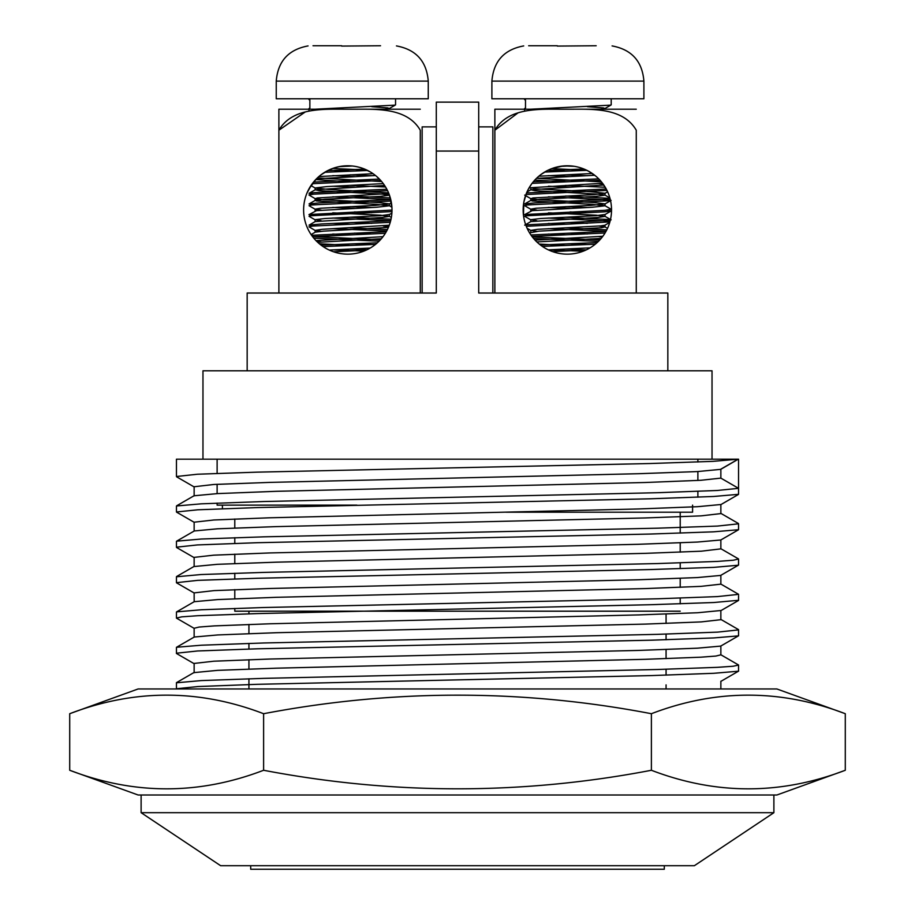 <?xml version="1.0" encoding="UTF-8"?>
<svg xmlns="http://www.w3.org/2000/svg" width="915" height="915" viewBox="0 0 915 915"><rect width="100%" height="100%" fill="white"/><g stroke="black" fill="none" stroke-linecap="round" stroke-linejoin="round"><path stroke-width="1.37" d="M69.712 713.711L138.131 688.961L776.869 688.961L845.288 713.711C780.655 688.972 716.022 688.972 651.389 713.711C522.431 688.984 393.175 688.984 263.611 713.711C198.978 688.972 134.345 688.972 69.712 713.711L69.712 770.27C134.345 795.009 198.978 795.009 263.611 770.27C393.175 794.986 522.431 794.986 651.389 770.27C716.022 795.009 780.655 795.009 845.288 770.27L845.288 713.711M69.712 770.27L138.131 795.009L776.869 795.009L845.288 770.27M263.611 713.711L263.611 770.27M651.389 713.711L651.389 770.27M478.705 151.055L436.295 151.055L436.295 102.137L478.705 102.137L478.705 293.029L667.836 293.029L667.836 370.804M247.164 370.804L247.164 293.029L436.295 293.029L436.295 151.055M222.414 508.74L222.414 505.137M692.586 505.137L692.586 512.206L506.075 512.206M680.211 512.206L680.211 533.113M680.211 542.824L680.211 552.18M680.211 562.885L680.211 568.661M680.211 578.326L680.211 587.373M680.211 598.136L680.211 603.854M680.211 611.186L234.789 611.186L234.789 608.441M436.295 126.888L422.147 126.888L422.147 293.029M478.705 126.888L492.853 126.888L492.853 293.029M528.653 45.75L557.292 45.75M596.18 45.75L557.292 46.082M612.078 45.922C631.659 49.536 642.261 61.259 643.897 81.103L491.893 81.103C493.528 61.259 504.131 49.536 523.712 45.922M491.893 81.103L491.893 98.774L643.897 98.774L643.897 81.103M525.496 100.135L524.592 99.552L525.496 99.186L525.496 108.279L524.592 108.611L524.592 110.155M530.883 109.205L610.419 105.156L611.197 104.848L611.197 98.774M524.592 99.552L524.592 98.774M570.651 165.889L559.923 166.393M547.719 170.373L565.653 171.219M594.704 175.268L536.465 178.345M534.772 180.083L565.653 181.822M598.97 183.618L603.145 184.064M603.82 185.024L530.883 189.76L534.92 190.709L597.701 194.117L605.009 195.181L595.985 196.393L540.502 199.241L530.883 200.362L532.141 200.968L592.588 204.365L605.009 205.784L592.52 207.225L532.118 210.656L524.592 214.659L528.71 215.437M548.394 212.829L596.042 215.197L605.009 216.386L597.644 217.484L530.883 221.567M548.405 223.432L565.664 224.244M598.97 226.039L604.907 226.874L601.544 227.755L539.015 231.163L529.591 232.925M548.394 234.034L565.642 234.846M598.97 236.642L602.299 236.974M601.155 238.403L536.853 241.949M539.255 244.076L565.676 245.46M585.977 250.024L552.557 251.602M583.873 168.978L547.57 170.442M565.676 174.811L587.396 175.703M598.73 178.86L533.308 181.765M565.653 185.413L605.261 187.278L606.302 189.119M606.233 188.993L526.548 192.962M565.653 196.016L609.916 198.361M610.179 199.138L535.115 202.867L524.684 203.953L528.721 204.823M565.664 206.618L587.384 207.522M604.929 205.681L611.106 209.249L605.147 210.29L524.684 214.556M565.653 217.221L610.156 219.611M610.294 220.321L525.851 224.873M565.676 227.835L606.805 229.837M605.959 231.438L530.906 234.972M532.324 236.916L599.817 239.924M597.14 242.578L540.41 244.991M565.653 249.04L586.252 249.898M583.084 251.248L548.394 249.852L590.072 247.851M587.396 244.557L570.102 243.745M535.069 240.142L602.859 236.242M587.396 233.943L570.137 233.131M536.808 231.346L530.78 230.386L537.711 229.322L600.572 225.891L604.907 225.204L609.733 222.414M587.384 223.34L570.137 222.528M536.819 220.732L530.894 219.646L540.845 218.502L596.306 215.643L605.009 214.476L605.009 216.386M587.396 212.738L570.125 211.925M536.819 210.13L530.78 209.169L536.236 208.22L590.861 205.383L605.009 203.873L594.155 202.547L538.763 199.687L530.883 198.692L532.965 197.96L594.521 194.563L605.009 193.259L590.45 191.704L535.973 188.845L531.135 187.712L602.539 183.252M601.464 181.891L536.522 178.288M538.809 176.218L592.291 173.484M586.789 170.281L551.734 168.623M600.812 109.205L604.907 108.553L603.431 107.901L587.396 106.689M542.378 246.421L595.265 244.202M598.41 241.377L533.617 238.518M531.935 236.402L605.044 233.005M606.062 231.255L548.394 228.647M526.285 226.314L609.802 221.922M610.099 221.11L548.394 218.044M530.86 219.886L524.684 216.317L525.61 215.826L604.563 211.822L611.106 211.01L607.08 210.13M570.114 208.334L548.394 207.431M530.86 209.283L524.684 205.715L527.189 204.983L610.179 200.648M610.385 199.95L548.394 196.828M525.919 194.552L606.965 190.411M570.137 187.129L548.405 186.225M532.05 183.366L600.114 180.312M570.114 176.526L548.394 175.623M544.597 172.066L586.904 170.339M313.01 45.75L341.65 45.75M380.537 45.75L341.65 46.082M396.447 45.922C416.016 49.536 426.63 61.259 428.254 81.103L276.25 81.103C277.886 61.259 288.488 49.536 308.069 45.922M276.25 81.103L276.25 98.774L428.254 98.774L428.254 81.103M309.865 100.135L308.95 99.552L309.865 99.186L309.865 108.279L308.95 108.611L308.95 110.155M315.24 109.205L394.777 105.156L395.554 104.848L395.554 98.774M308.95 99.552L308.95 98.774M352.401 166.015L338.996 166.656M328.611 170.167L350.022 171.219M375.459 175.497L316.43 178.848M315.721 179.58L350.01 181.822M384.586 185.471L315.24 189.76L319.278 190.709L382.07 194.117L389.378 195.181L380.343 196.393L324.859 199.241L315.24 200.362L316.51 200.968L376.946 204.365L389.367 205.784L376.877 207.225L316.476 210.656L308.95 214.659L313.079 215.437M332.751 212.829L380.411 215.197L389.378 216.386L382.012 217.484L315.24 221.567M332.763 223.432L350.022 224.244M383.328 226.039L388.715 226.691M388.418 227.4L323.372 231.163L315.24 232.17L311.111 234.572M332.751 234.034L350.01 234.846M381.338 238.746L317.699 242.303M319.324 243.745L350.045 245.46M365.966 250.241L333.518 251.774M364.696 169.126L327.673 170.625M350.045 174.811L371.753 175.703M379.405 179.066L313.513 182.096M350.01 185.413L385.558 186.992M386.851 189.256L314.371 192.619L309.041 193.339L313.079 194.22M350.022 196.016L390.339 197.937M390.762 199.584L319.472 202.867L309.041 203.953L313.079 204.823M350.033 206.618L371.742 207.522M391.997 210.073L309.041 214.556M350.01 217.221L391.014 219.211M390.648 220.801L321.691 223.946L309.224 225.079L313.079 226.039M350.033 227.835L387.422 229.539M386.279 231.701L311.615 235.304M312.553 236.596L380.468 239.73M377.38 242.795L321.131 245.186M350.01 249.04L367.041 249.749M329.251 250.058L370.175 248.068M371.753 244.557L354.471 243.745M321.176 241.949L316.842 241.48M315.984 240.611L383.008 236.676M371.753 233.943L354.505 233.131M321.176 231.346L315.137 230.386L322.069 229.322L389.264 225.204M371.753 223.34L354.494 222.528M321.176 220.732L315.252 219.646L325.202 218.502L380.674 215.643L389.378 214.476L389.378 216.386M371.765 212.738L354.482 211.925M321.176 210.13L315.137 209.169L320.605 208.22L375.219 205.383L389.367 203.873L378.513 202.547L323.121 199.687L315.24 198.692L317.322 197.96L388.806 193.545M388.578 192.893L328.405 189.428L315.137 187.964L326.815 186.58L383.293 183.618M381.647 181.536L317.379 177.922M318.866 176.572L373.046 173.69M366.801 170.053L332.671 168.452M385.169 109.205L389.264 108.553L387.788 107.901L371.753 106.689M363.907 251.11L332.751 249.852M323.121 246.604L375.505 244.397M379.073 241.183L313.822 238.197M312.621 236.688L385.341 233.291M386.668 231.003L332.751 228.647M315.218 230.489L308.95 226.806L312.781 226.062L390.236 222.322M390.682 220.675L332.763 218.044M315.218 219.886L309.053 216.317L309.968 215.826L391.975 211.571M354.471 208.334L332.763 207.431M315.218 209.283L309.041 205.715L311.558 204.983L391.094 201.037M390.739 199.47L332.751 196.828M315.218 198.681L308.95 194.998L313.834 194.152L387.594 190.72M354.494 187.129L332.763 186.225M312.278 183.698L380.766 180.518M354.471 176.526L332.751 175.623M324.711 172.283L367.681 170.487M697.882 459.181L697.882 462.018M697.882 471.545L697.882 480.444M697.882 491.344L697.882 497.2M217.118 503.101L217.118 505.137L356.919 505.137M176.458 682.945L176.458 688.743L197.869 686.547L257.207 684.317L651.446 675.579L713.7 673.303L738.211 671.221M176.847 653.161L197.514 650.977L257.675 648.792L651.32 640.18L713.769 637.938L738.302 635.891M176.561 618.037L181.765 616.847L197.674 615.715L257.412 613.588L651.045 604.701L713.906 602.516L738.005 600.332M176.629 582.649L197.594 580.362L257.367 578.269L651.103 569.53L713.746 567.38L738.325 565.218M176.789 547.147L197.297 544.94L257.149 542.721L650.622 534.028L713.654 531.821L738.153 529.751M176.458 506.109L176.458 511.977L197.663 509.804L256.978 507.585L650.668 498.789L713.62 496.479L738.05 494.363M176.767 476.475L197.411 474.233L257.058 472.151L649.867 463.528L712.819 461.366L738.302 459.181L720.688 469.361L697.322 471.58L638.67 473.707L270.005 482.388L213.881 484.47L194.38 486.723M202.97 459.181L202.97 370.804L712.03 370.804L712.03 459.181L176.458 459.181L738.542 459.181L738.542 488.324L717.188 490.486L657.691 492.705L263.817 501.523L201.14 503.833L176.95 505.938M738.199 523.849L717.417 526.079L657.633 528.184L263.657 536.842L201.266 539.026L176.606 541.177M738.313 559.076L733.27 560.232L717.532 561.41L657.839 563.549L264.08 572.39L201.037 574.54L176.95 576.736M738.462 594.373L717.246 596.603L657.999 598.776L263.703 607.514L201.437 609.756L176.778 611.861M738.119 629.955L717.532 632.128L657.508 634.347L263.92 642.971L201.3 645.212L176.767 647.248M738.542 671.027L738.542 665.068L733.155 666.246L717.211 667.344L657.599 669.494L263.886 678.358L201.208 680.588L176.972 682.75M666.074 614.057L666.074 623.401M666.074 634.095L666.074 639.757M666.074 649.536L666.074 658.64M666.074 669.242L666.074 675.144M666.074 684.877L666.074 688.961M773.884 812.692L694.348 865.716L220.652 865.716L141.116 812.692L773.884 812.692L773.884 795.009M738.142 459.181L720.86 469.155M194.529 663.386L213.847 661.202L269.982 659.029L638.75 650.416L697.367 648.186L720.654 646.104M194.243 628.239L199.115 627.05L214.03 625.906L270.017 623.778L638.693 614.914L697.585 612.753L720.38 610.557M194.277 592.874L213.996 590.61L269.856 588.482L638.681 579.755L697.31 577.571L720.597 575.432M194.483 557.338L213.698 555.165L269.879 552.935L638.338 544.288L697.344 542.057L720.528 540.01M194.14 531.043L194.14 522.191L213.847 519.983L269.422 517.799L638.075 508.969L697.436 506.704L720.482 504.554M720.86 469.258L720.86 478.122L738.542 488.324L738.542 494.18M720.86 478.122L700.867 480.284L645.201 482.502L276.307 491.309L217.507 493.597L194.632 495.724M720.551 513.624L701.062 515.866L645.006 517.959L276.044 526.617L217.53 528.801L194.289 530.963L176.572 541.2M720.654 548.886L701.279 551.196L645.475 553.346L276.593 562.165L217.358 564.315L194.563 566.499M720.814 584.159L700.913 586.366L645.441 588.574L276.25 597.301L217.679 599.577L194.506 601.67M720.46 619.73L701.233 621.903L645.304 624.099L276.502 632.711L217.736 634.941L194.369 637.012M720.791 654.865L715.827 656.066L700.89 657.187L645.041 659.315L276.353 668.179L217.507 670.363L194.689 672.548M664.301 865.716L664.301 869.25L250.699 869.25L250.699 865.716M278.881 293.029L278.881 130.216C292.686 106.437 325.637 109.4 349.576 109.205C373.583 109.434 406.363 106.38 420.282 130.216L420.282 293.029M391.997 209.958A44.183 44.183 0 0 0 325.717 171.688A44.183 44.183 0 0 0 325.717 248.228A44.183 44.183 0 0 0 391.997 209.958M305.198 111.996L278.881 130.216L278.881 109.205L332.145 109.205M349.576 109.205L355.924 109.182M367.132 109.205L420.282 109.205M308.847 189.119L316.316 178.974M311.889 184.224L307.063 192.859M376.603 176.435L379.759 179.431M391.997 210.015L391.677 215.265M387.217 189.965L387.708 190.961M391.323 202.226L389.378 195.181M389.744 196.039L391.963 208.105M321.085 174.765L328.645 170.144C339.923 165.043 351.211 164.425 362.523 168.291L370.461 172.02M636.268 293.029L636.268 130.216C622.36 106.38 589.58 109.434 565.573 109.205C541.634 109.4 508.683 106.437 494.866 130.216L494.866 109.205L541.154 109.205M494.866 130.216L494.866 293.029M494.878 130.216L518.05 112.854M565.573 109.205L571.909 109.182M611.529 209.958A44.183 44.183 0 0 0 567.334 165.775A44.183 44.183 0 0 0 523.151 209.958A44.183 44.183 0 0 0 567.334 254.153A44.183 44.183 0 0 0 611.529 209.958M636.268 109.205L583.13 109.205M603.431 184.464L599.851 180.038M603.26 184.224L608.086 192.859M540.616 174.765L547.204 170.625M523.471 215.265L523.826 202.226L526.354 193.454M523.151 210.313L523.163 211.068M527.932 189.965L531.604 183.961M523.288 206.424L523.208 207.762M523.872 202.009L523.757 202.661M582.169 168.337L588.517 171.174L595.745 176.103M552.317 168.406L563.549 165.935L574.231 166.313M234.789 519.022L234.789 528.001M234.789 537.688L234.789 543.396M234.789 554.158L234.789 563.56M234.789 573.259L234.789 578.898M234.789 589.615L234.789 598.799M525.496 108.027L524.672 108.508M530.86 189.771L526.949 192.024M604.929 195.067L609.859 197.926M530.86 200.374L524.684 203.942M604.929 216.283L611.106 219.852M530.86 221.579L524.684 225.159M604.929 226.886L607.503 228.373M530.86 230.489L527.166 228.35M604.929 214.59L611.106 211.01M604.929 203.976L611.106 200.408M530.86 198.681L524.684 195.112M604.929 193.374L607.629 191.818M530.86 188.078L529.43 187.243M604.929 108.53L611.106 104.962M605.009 227L605.009 225.147M605.009 205.784L605.009 203.873M605.009 195.181L605.009 193.328M605.009 109.205L605.009 108.427M530.78 232.238L530.78 230.386M530.78 221.624L530.78 219.783M530.78 211.022L530.78 209.169M530.78 200.488L530.78 198.566M530.78 189.885L530.78 187.964M309.865 108.027L309.041 108.508M315.218 189.771L309.053 193.339M315.218 200.374L309.041 203.942M389.298 205.681L391.917 207.19M389.298 216.283L391.357 217.473M315.218 221.579L309.041 225.159M389.298 214.59L391.883 213.081M389.298 203.976L391.414 202.753M315.218 188.078L310.94 185.596M389.287 108.53L395.463 104.962M389.378 205.784L389.378 203.873M389.378 109.205L389.378 108.427M315.137 232.238L315.137 230.386M315.137 221.624L315.137 219.783M315.137 211.022L315.137 209.169M315.137 200.488L315.137 198.566M315.137 189.885L315.137 187.964M217.118 459.181L217.118 473.398M217.118 484.287L217.118 493.62M176.458 459.181L176.458 476.475M176.458 541.348L176.458 547.147M176.458 576.919L176.458 582.638M176.458 612.055L176.458 618.037M176.458 647.431L176.458 653.161M738.542 523.849L738.542 529.568M738.542 559.076L738.542 565.013M738.542 594.373L738.542 600.137M738.542 629.955L738.542 635.708M248.926 611.186L248.926 613.828M248.926 624.453L248.926 633.615M248.926 643.417L248.926 649.055M248.926 659.726L248.926 669.037M248.926 678.781L248.926 688.961M141.116 812.692L141.116 795.009M738.634 671.095L720.929 681.332M176.389 653.436L194.094 663.661M738.588 635.776L720.883 646.001M176.435 618.105L194.14 628.342M738.554 600.446L720.848 610.671L720.86 619.73M176.469 582.786L194.174 593.012M738.508 565.115L720.803 575.341M176.515 547.456L194.209 557.681M738.474 529.785L720.768 540.01M176.549 512.125L194.255 522.351M738.428 494.466L720.734 504.691M176.595 476.795L194.289 487.02M176.606 505.823L194.289 495.61M738.416 523.506L720.734 513.292M738.451 558.882L720.768 548.668M176.526 576.564L194.209 566.351M738.485 594.258L720.803 584.044M176.492 611.941L194.174 601.727L194.14 592.863M738.531 629.623L720.848 619.409M176.458 647.317L194.14 637.103M738.565 664.999L720.883 654.785M176.412 682.682L194.094 672.468M194.14 486.723L194.14 495.907M194.14 557.338L194.14 566.396M194.14 628.228L194.14 637.206M194.14 663.386L194.14 672.754M720.86 504.611L720.86 513.624M720.86 539.964L720.86 548.886M720.86 575.306L720.86 584.159M720.86 645.921L720.86 654.865M720.86 681.229L720.86 688.961"/></g></svg>
